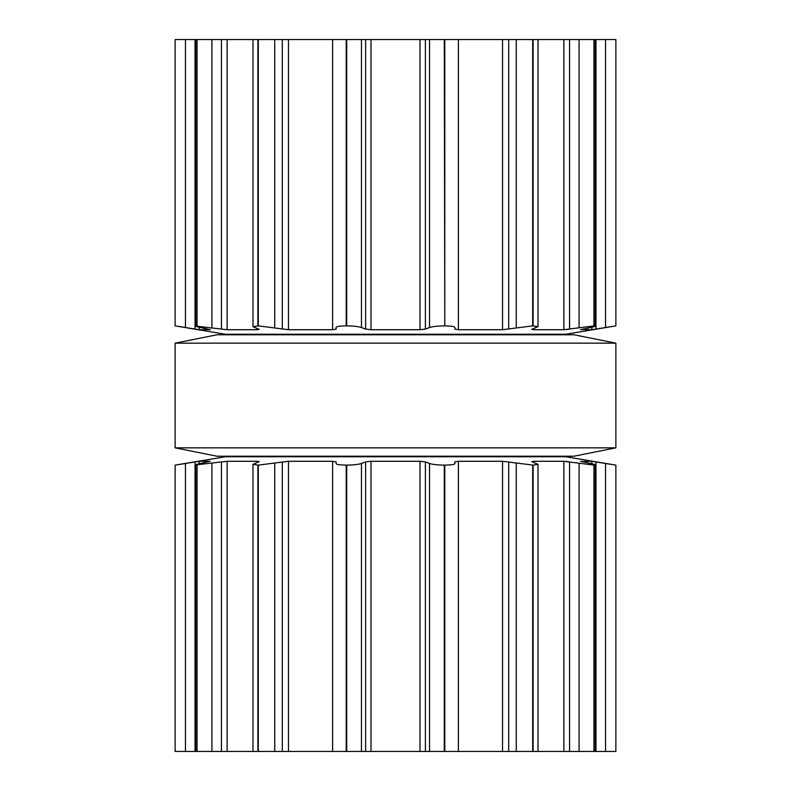 <?xml version="1.0" encoding="UTF-8"?>
<svg xmlns="http://www.w3.org/2000/svg" width="791" height="791" viewBox="0 0 791 791"><rect width="100%" height="100%" fill="white"/><g stroke="black" fill="none" stroke-linecap="round" stroke-linejoin="round"><path stroke-width="1.19" d="M573.999 456.219L217.001 456.219L175.127 447.844L217.001 456.219L573.999 456.219L615.873 447.844L175.127 447.844L175.127 343.156L175.127 447.844L615.873 447.844L615.873 343.156L175.127 343.156L217.001 334.781L175.127 343.156L615.873 343.156L615.873 447.844L573.999 456.219M573.999 334.781L217.001 334.781L573.999 334.781L615.873 343.156L573.999 334.781M225.376 334.257L175.127 325.882L225.376 334.257L565.624 334.257L615.873 325.882L615.873 39.55L615.873 325.882L615.873 39.55L175.127 39.55L175.127 325.882L175.127 39.55L175.127 325.882L199.144 329.718L210.099 329.718M444.295 39.55L444.789 325.882C451.443 325.981 454.835 326.535 454.944 327.533L454.944 327.484M444.295 325.882C437.314 325.981 432.39 326.535 429.533 327.533L425.39 329.105L420.001 329.718L370.999 329.718L365.61 329.105L361.467 327.533C358.61 326.535 353.686 325.981 346.705 325.882L346.211 325.882C339.557 325.981 336.165 326.535 336.056 327.533L336.056 327.484M454.944 327.533L454.825 329.105L458.385 329.718L502.532 329.718L532.699 325.882L538.018 326.663L538.018 39.55M533.322 328.73L533.322 329.718L532.284 329.105L538.018 326.663M288.468 39.55L288.468 329.718L332.615 329.718L336.175 329.115L336.056 327.533M531.74 329.452L532.284 329.105M533.322 329.718L563.874 329.718L594.16 325.882C596.552 325.981 595.297 326.535 590.393 327.533L580.643 329.669M288.468 329.718L258.301 325.882L252.982 326.663L259.26 329.452M595.455 39.55L595.455 326.08L594.16 325.882L594.16 39.55M258.716 329.105L257.678 329.718L227.126 329.718L195.545 326.08L195.545 39.55M580.95 329.511L591.856 329.718L615.873 325.882M196.84 39.55L196.84 325.882C194.448 325.981 195.703 326.535 200.607 327.533L210.357 329.669M178.45 326.406L180.407 326.713M566.237 329.56L568.403 329.283M225.376 456.743L565.624 456.743L615.873 465.118L615.873 751.45L615.873 465.118L615.873 751.45L175.127 751.45L175.127 465.118L225.376 456.743L175.127 465.118L175.127 751.45L175.127 465.118L185.46 463.467L185.46 751.45M454.944 463.516L454.944 463.486C454.835 464.465 451.443 465.019 444.789 465.118L444.789 751.45M336.056 463.516L336.056 463.467C336.165 464.465 339.557 465.019 346.211 465.118L346.705 465.118C353.686 465.019 358.61 464.465 361.467 463.467L365.61 461.895L370.999 461.282L420.001 461.282L425.39 461.895L429.533 463.467C432.39 464.465 437.314 465.019 444.295 465.118L444.789 465.118M580.643 461.331L590.393 463.467C595.297 464.465 596.552 465.019 594.16 465.118L563.874 461.282L533.322 461.282L532.284 461.895L538.018 464.337L533.104 465.118L502.532 461.282L458.385 461.282L454.825 461.895L454.944 463.467M336.056 463.467L336.175 461.885L332.615 461.282L332.615 751.45M531.74 461.549L532.284 461.895M252.982 751.45L252.982 464.337L258.301 465.118L288.468 461.282L332.615 461.282M252.982 464.337L259.26 461.549M595.455 751.45L595.455 464.92L594.16 465.118L594.16 751.45M258.716 461.895L257.678 461.282L257.678 462.27M195.545 751.45L195.545 464.92L227.126 461.282L257.678 461.282M580.95 461.489L591.856 461.282L591.856 463.773M615.873 465.118L591.856 461.282M196.84 751.45L196.84 465.118C194.448 465.019 195.703 464.465 200.607 463.467L210.099 461.282M185.46 463.467L199.144 461.282L210.05 461.282M178.45 464.594L180.407 464.287M566.237 461.44L568.403 461.717M259.923 456.743L259.923 456.219M259.923 334.781L259.923 334.257M444.789 39.55L444.789 325.882M429.533 39.55L429.533 327.533M425.39 39.55L425.39 329.105M420.001 39.55L420.001 329.718M458.385 39.55L458.385 329.718M370.999 39.55L370.999 329.718M502.532 39.55L502.532 329.718M365.61 39.55L365.61 329.105M508.692 39.55L508.692 329.105M361.467 39.55L361.467 327.533M516.266 39.55L516.266 327.533M346.705 39.55L346.705 325.882M532.699 39.55L532.699 325.882M346.211 39.55L346.211 325.882M533.104 39.55L533.104 325.882M332.615 39.55L332.615 329.718M563.874 39.55L563.874 329.718M282.308 39.55L282.308 329.105M569.569 39.55L569.569 329.105M274.734 39.55L274.734 327.533M579.081 39.55L579.081 327.533M258.301 39.55L258.301 325.882M593.942 39.55L593.942 325.882M257.896 39.55L257.896 325.882M257.678 328.73L257.678 329.718M227.126 39.55L227.126 329.718M591.856 327.227L591.856 329.718M221.431 39.55L221.431 329.105M595.969 39.55L595.969 329.105M211.919 39.55L211.919 327.533M605.54 39.55L605.54 327.533M197.058 39.55L197.058 325.882M199.144 327.227L199.144 329.718M195.031 39.55L195.031 329.105M185.46 39.55L185.46 327.533M444.295 465.118L444.295 751.45M429.533 463.467L429.533 751.45M425.39 461.895L425.39 751.45M420.001 461.282L420.001 751.45M458.385 461.282L458.385 751.45M370.999 461.282L370.999 751.45M502.532 461.282L502.532 751.45M365.61 461.895L365.61 751.45M508.692 461.895L508.692 751.45M361.467 463.467L361.467 751.45M516.266 463.467L516.266 751.45M346.705 465.118L346.705 751.45M532.699 465.118L532.699 751.45M346.211 465.118L346.211 751.45M533.104 465.118L533.104 751.45M533.322 461.282L533.322 462.27M288.468 461.282L288.468 751.45M563.874 461.282L563.874 751.45M282.308 461.895L282.308 751.45M569.569 461.895L569.569 751.45M274.734 463.467L274.734 751.45M579.081 463.467L579.081 751.45M258.301 465.118L258.301 751.45M593.942 465.118L593.942 751.45M257.896 465.118L257.896 751.45M227.126 461.282L227.126 751.45M221.431 461.895L221.431 751.45M595.969 461.895L595.969 751.45M211.919 463.467L211.919 751.45M605.54 463.467L605.54 751.45M197.058 465.118L197.058 751.45M199.144 461.282L199.144 463.773M195.031 461.895L195.031 751.45M252.982 326.663L252.982 39.55M538.018 751.45L538.018 464.337M531.077 456.743L531.077 456.219M531.077 334.781L531.077 334.257"/></g></svg>
